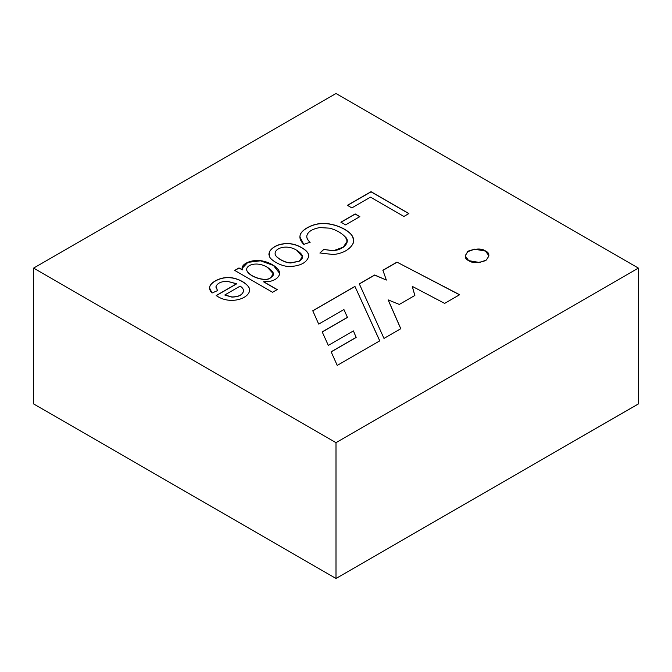 <?xml version="1.0" encoding="UTF-8"?>
<svg xmlns="http://www.w3.org/2000/svg" width="672" height="672" viewBox="0 0 672 672"><rect width="100%" height="100%" fill="white"/><g stroke="black" fill="none" stroke-linecap="round" stroke-linejoin="round"><path stroke-width="1.01" d="M638.4 268.103L336 93.517L33.6 268.103L336 442.688L638.4 268.103L336 442.688L336 578.474L638.4 403.88L638.4 268.103L638.4 403.88L336 578.483L336 442.688L33.6 268.103L336 93.517L638.4 268.103M379.772 340.83L337.226 365.4L331.128 351.8L356.152 337.352L353.438 330.926L328.331 345.416L322.19 331.876L347.407 317.318L343.913 309.523L318.688 324.089L312.749 310.741L354.925 286.39L379.772 340.83L354.925 286.39L379.772 340.956L354.925 286.39L312.749 310.741L318.688 324.089L343.913 309.523L347.407 317.318L322.19 331.876L328.331 345.416L353.438 330.926L356.152 337.487L331.128 351.8L337.226 365.4L379.772 340.83M216.199 295.546L236.628 283.752L227.136 281.232C221.147 281.459 217.442 283.198 216.023 286.457L217.484 290.615L212.066 293.017C210.017 290.968 209.236 288.893 209.723 286.801C210.647 282.24 220.416 277.116 228.472 277.578C237.712 277.368 249.824 284.592 249.581 289.8C249.934 298.393 230.017 305.432 216.199 295.546C230.017 305.432 249.934 298.393 249.581 289.8C249.824 284.592 237.712 277.368 228.472 277.578C220.416 277.116 210.647 282.24 209.723 286.801L209.58 288.019L212.066 293.017L217.484 290.615L216.023 286.457C217.442 283.198 221.147 281.459 227.136 281.232L236.628 283.878L216.199 295.546M308.683 256.553C309.061 253.512 306.718 250.53 301.652 247.607L301.652 247.733C297.016 245.062 292.286 243.701 287.473 243.65C278.964 243.818 272.983 246.498 269.531 251.672L268.859 254.234L269.531 251.672C272.983 246.498 278.964 243.818 287.473 243.65C292.286 243.701 297.016 245.062 301.652 247.733L301.652 247.607C306.718 250.53 309.061 253.512 308.683 256.553C306.684 262.634 300.502 265.952 290.144 266.498C281.929 266.902 271.513 260.711 269.606 256.939L269.531 251.546C272.983 246.364 278.964 243.692 287.473 243.516C292.286 243.575 297.016 244.936 301.652 247.607C297.016 244.936 292.286 243.575 287.473 243.516C278.964 243.692 272.983 246.364 269.531 251.546L268.859 254.176L269.606 256.939C271.513 260.711 281.929 266.902 290.144 266.498C300.502 265.952 306.684 262.634 308.683 256.553L308.725 256.049M345.593 224.86L340.931 222.163L355.186 213.931L359.848 216.628L345.593 224.86L359.848 216.628L355.186 213.931L340.931 222.163L345.593 224.86M468.678 260.644C464.226 258.628 464.226 255.394 468.678 250.942C476.381 248.371 481.984 248.371 485.478 250.942C489.922 252.958 489.922 256.192 485.478 260.644C477.767 263.206 472.172 263.206 468.678 260.644L479.615 262.492L486.427 260.022L488.956 255.788L485.478 250.942L474.533 249.094L467.72 251.563L465.192 255.788L468.678 260.644M351.868 207.908L347.407 205.338L371.036 191.696L408.904 213.553L403.889 216.451L370.482 197.165L351.868 207.908L370.482 197.165L403.889 216.451L408.904 213.553L371.036 191.696L347.407 205.338L351.868 207.908M319.922 252.974L323.669 249.438L333.522 250.706C343.829 249.673 350.767 241.802 345.467 237.09C341.233 232.747 335.924 229.774 329.54 228.161L319.771 227.573C312.152 229.009 307.843 231.739 306.844 235.763C306.508 237.838 307.6 239.988 310.12 242.222L303.794 244.39C300.745 241.408 299.494 238.501 300.04 235.679C300.678 230.11 311.531 224.515 319.267 223.709C332.044 221.844 348.97 229.387 352.573 236.477C353.993 239.047 354.077 241.576 352.817 244.07C349.18 249.917 342.728 253.403 333.472 254.545L319.922 252.974L333.472 254.545C342.728 253.403 349.18 249.917 352.817 244.07L353.707 240.542L352.573 236.477C348.97 229.387 332.044 221.844 319.267 223.709C311.531 224.515 300.678 230.11 300.04 235.679L299.914 236.981L303.794 244.39L310.12 242.222C307.6 239.988 306.508 237.838 306.844 235.763C307.843 231.739 312.152 229.009 319.771 227.573L329.54 228.161C335.924 229.774 341.233 232.747 345.467 237.09L347.18 241.198L343.283 247.162L333.522 250.706L323.669 249.438L333.522 250.832L343.283 247.288L347.18 241.256L343.325 247.254L333.522 250.832L323.669 249.438L319.922 252.974M272.555 292.27L234.696 270.413L238.997 267.926L242.449 269.917C239.593 264.23 252.252 258.443 263.239 261.148C272.437 263.071 281.66 269.951 279.283 274.982C277.864 278.216 274.604 280.384 269.506 281.492L263.642 281.744L277.217 289.582L272.555 292.27L277.217 289.582L263.642 281.744L269.506 281.492C274.604 280.384 277.864 278.216 279.283 274.982L279.602 273.252L273.496 265.373L260.459 260.694L247.825 262.265L242.13 268.262L242.449 269.917L238.997 267.926L234.696 270.413L272.555 292.27M382.889 270.253L396.959 262.13L459.631 294.722L444.646 303.374L412.28 286.373L414.859 295.462L399.328 304.433L388.181 299.897L400.789 328.692L383.981 338.402L359.31 283.861L374.665 274.999L386.358 280.064L382.889 270.253L386.358 280.064L374.665 274.999L359.31 283.861L383.981 338.402L400.789 328.692L388.181 299.897L399.328 304.433L414.859 295.462L412.28 286.373L444.646 303.374L459.631 294.722L396.959 262.13L459.631 294.857L396.959 262.13L382.889 270.253M33.6 403.88L33.6 268.103L33.6 403.88L336 578.474L33.6 403.88L336 578.474L425.603 526.739L336 578.474L33.608 403.889M465.192 255.856L467.779 251.647L474.592 249.211L485.478 251.068L488.956 255.856L485.478 251.068L474.592 249.211L467.779 251.647L465.192 255.856M347.407 205.464L371.036 191.696L408.904 213.688L371.036 191.822L347.407 205.464M340.931 222.298L355.186 213.931L359.848 216.754L355.186 214.066L340.931 222.298M306.785 236.561L306.844 235.763M306.844 235.897C306.508 237.964 307.6 240.122 310.12 242.357C307.6 240.122 306.508 237.964 306.844 235.897M299.914 237.04L300.04 235.805C300.678 230.236 311.531 224.65 319.267 223.835C332.044 221.97 348.97 229.513 352.573 236.611L353.707 240.61L352.573 236.611C348.97 229.513 332.044 221.97 319.267 223.835C311.531 224.65 300.678 230.236 300.04 235.805L299.914 237.04M319.922 253.1L323.669 249.564L319.922 253.1M302.459 256.696L299.284 261.072L290.9 262.861C284.617 262.928 274.974 257.107 275.125 253.789C274.512 248.111 286.91 243.928 296.839 250.354L302.459 256.822L299.284 261.206L290.9 262.996C284.617 263.054 274.974 257.233 275.125 253.915L275.1 253.394L275.125 253.915C274.974 257.233 284.617 263.054 290.9 262.996L299.284 261.206L302.459 256.763M275.125 253.789C274.974 257.107 284.617 262.928 290.9 262.861L299.284 261.072C304.307 258.191 303.492 254.621 296.839 250.354C286.91 243.928 274.512 248.111 275.125 253.789L275.1 253.462M301.652 247.733C306.718 250.656 309.061 253.638 308.683 256.679C309.061 253.638 306.718 250.656 301.652 247.733M234.696 270.539L238.997 267.926L242.449 269.917L238.997 268.052L234.696 270.539M242.138 268.33L247.876 262.374L260.476 260.82L273.454 265.474L279.602 273.319L273.454 265.474L260.476 260.82L247.876 262.374L242.138 268.33M263.642 281.87L277.217 289.708L263.642 281.87M273.344 273.941L270.614 277.754C266.255 282.425 248.522 276.814 246.708 270.178L246.666 269.548L246.708 270.178C248.522 276.814 266.255 282.425 270.614 277.754L273.344 273.89M246.708 270.052C248.522 276.688 266.255 282.29 270.614 277.628C275.26 275.083 274.184 271.656 267.389 267.33C257.132 261.03 245.826 264.802 246.708 270.052C245.826 264.802 257.132 261.03 267.389 267.33L273.344 273.823L270.614 277.628C266.255 282.29 248.522 276.688 246.708 270.052L246.666 269.606M224.868 294.932L240.156 286.104C242.399 287.582 243.516 289.153 243.508 290.833C242.642 294.84 238.745 296.873 231.823 296.94L224.868 294.932L231.823 296.94C238.745 296.873 242.642 294.84 243.508 290.833C243.516 289.153 242.399 287.582 240.156 286.104L224.868 294.932M215.947 287.23L216.023 286.457M216.023 286.583L217.484 290.741L216.023 286.583M249.598 290.338L249.581 289.8M209.58 288.078L209.723 286.936C210.647 282.374 220.416 277.242 228.472 277.712C237.712 277.494 249.824 284.718 249.581 289.926L249.581 289.926C249.824 284.718 237.712 277.494 228.472 277.712C220.416 277.242 210.647 282.374 209.723 286.936L209.58 288.078M216.199 295.672L236.628 283.878L216.199 295.672M243.508 290.833L243.508 290.959C242.642 294.966 238.745 296.999 231.823 297.074L224.868 295.067L231.823 297.074C238.745 296.999 242.642 294.966 243.508 290.959L243.508 290.9M412.28 286.507L414.859 295.596L412.28 286.507M388.181 300.023L400.789 328.826L388.181 300.023M359.31 283.987L374.665 274.999L386.358 280.064L374.665 275.125L359.31 283.987M382.889 270.379L396.959 262.256L382.889 270.379M312.749 310.867L354.925 286.524L312.749 310.867M322.19 332.002L347.407 317.444L322.19 332.002M331.128 351.935L356.152 337.487L331.128 351.935M548.797 455.624L638.4 403.906L548.789 455.633"/></g></svg>

